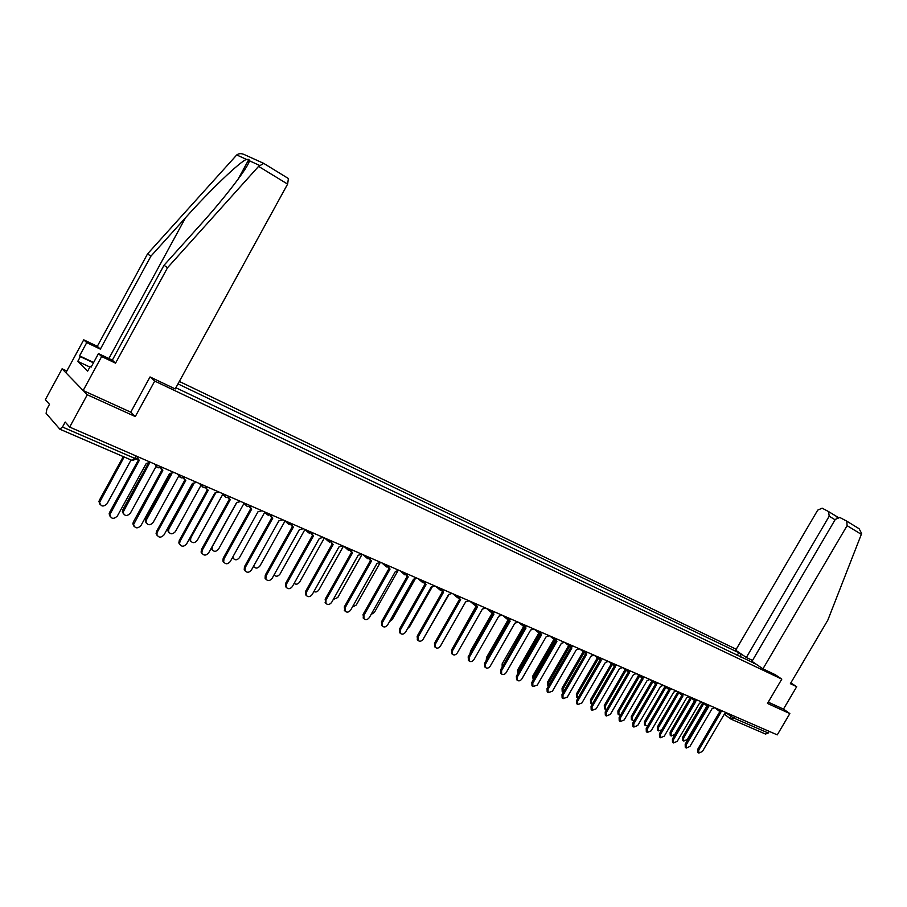 <?xml version="1.0" encoding="UTF-8"?>
<svg xmlns="http://www.w3.org/2000/svg" width="907" height="907" viewBox="0 0 907 907"><rect width="100%" height="100%" fill="white"/><g stroke="black" fill="none" stroke-linecap="round" stroke-linejoin="round"><path stroke-width="1.36" d="M66.823 370.986L62.084 368.809L45.35 399.67L49.488 404.329L46.869 409.17L46.11 413.365L59.839 429.181L62.481 427.027L134.735 458.352L136.764 458.579L137.785 456.72M736.223 649.253L179.337 381.45M62.084 368.809L87.276 394.76L69.669 427.084L777.265 734.874L789.838 713.582L783.478 709.093L768.229 702.165M87.276 394.76L135.29 416.551L154.723 381.065L781.8 679.128L767.481 703.435L789.838 713.582M69.669 427.084L65.202 422.038L62.481 427.027M769.193 731.359L768.229 733.003L765.542 734.058L731.291 719.262M755.871 664.003L753.49 663.255M175.879 387.743L753.955 663.085M740.906 657.246L740.588 653.958L738.752 652.7L177.987 383.888M740.588 653.958L742.504 654.877M150.188 377.006L154.723 381.065M775.36 674.751L781.8 679.128M130.778 412.118L135.29 416.551M737.13 655.455L738.752 652.7M752.583 661.759L752.164 662.62M719.999 711.632L720.793 712.46L698.753 750.021L698.821 753.082L702.415 751.495L724.41 714.024L727.063 713.038M698.821 753.082L697.823 752.3L697.755 749.239L719.75 711.757M719.659 711.655L719.013 710.952M703.821 703.503L683.606 738.026L683.685 741.064L687.257 739.511L706.882 706.02M683.685 741.064L682.71 740.293L682.631 737.266L702.823 702.766M707.585 706.247L708.39 707.086L686.18 744.964L686.259 748.06L689.91 746.461L712.063 708.673L714.75 707.675M686.259 748.06L685.261 747.266L685.193 744.171L707.335 706.372M707.245 706.27L706.598 705.589M694.955 700.771L695.771 701.61L673.413 739.829L673.493 742.935L677.2 741.348L699.512 703.231L702.233 702.233M673.493 742.935L672.495 742.141L672.416 739.035L694.728 700.907M694.637 700.794L693.991 700.136M762.946 668.833L847.093 525.652L846.787 521.174L839.814 517.466L835.279 519.416L751.982 661.35L762.946 668.833L775.44 674.785M846.684 521.094L859.122 528.736L861.593 533.441L861.333 534.348L827.83 620.139L790.371 683.685L796.697 686.69L790.825 682.914M796.697 686.69L783.478 709.093M828.567 511.559L822.139 508.181L817.706 510.131L735.668 650.206L746.336 657.496L829.202 516.196L828.567 511.559M752.515 660.443L746.336 657.496M828.817 511.718L837.24 516.877L837.059 517.648M258.586 166.378L263.767 163.407L288.415 178.543L287.61 184.11L258.586 166.378L167.546 267.712L115.54 363.151L101.641 356.542L83.149 390.52L130.755 412.175L150.029 376.938L175.221 388.933L287.61 184.11M89.872 367.04L77.775 361.383L87.662 371.122L90.281 366.303L91.119 367.12L98.478 353.583L112.321 360.17L164.008 265.275L199.359 225.956C224.664 198.089 249.289 165.902 249.346 160.732L248.869 159.405L246.455 159.405C239.845 161.707 209.88 190.402 185.527 217.748L150.891 256.205L100.36 349.138L86.732 342.619L79.544 355.861L93.636 362.494M164.008 265.275L167.546 267.712M98.478 353.583L101.641 356.542M112.321 360.17L115.54 363.151M77.775 361.383L80.349 356.644L79.544 355.861M263.143 163.113L244.833 154.825C241.613 153.238 238.915 153.272 236.738 154.961L147.546 253.892L97.31 346.315L83.739 339.819L86.732 342.619M83.739 339.819L65.882 372.72L83.149 390.52M97.31 346.315L100.36 349.138M147.546 253.892L150.891 256.205M90.281 366.303L91.301 366.779M93.455 362.811L80.349 356.644M691.395 698.197L671.078 732.947L671.169 736.008L674.797 734.455L694.513 700.748M671.169 736.008L670.205 735.237L670.114 732.176L690.408 697.449M678.776 692.801L658.346 727.777L658.448 730.861L661.713 729.886M658.448 730.861L657.484 730.078L657.382 726.995L677.79 692.052M682.109 695.193L682.937 696.054L660.421 734.602L660.5 737.731L664.275 736.144L686.746 697.698L689.501 696.701M660.5 737.731L659.514 736.938L659.423 733.797L681.894 695.34M681.803 695.238L681.168 694.603M669.037 689.513L669.888 690.397L647.201 729.285L647.292 732.448L651.124 730.861L673.765 692.075L676.554 691.066M647.292 732.448L646.317 731.643L646.215 728.48L668.844 689.683M668.754 689.569L668.119 688.98M655.75 683.742L656.623 684.638L633.766 723.877L633.868 727.063L637.746 725.475L660.557 686.35L663.391 685.341M633.868 727.063L632.882 726.258L632.78 723.072L655.58 683.935M655.489 683.821L654.865 683.254M665.931 687.313L645.41 722.516L645.512 725.623L648.006 725.407M645.512 725.623L644.548 724.852L644.446 721.745L664.956 686.565M652.881 681.735L632.247 717.165L632.36 720.305L634.333 720.419M632.36 720.305L631.397 719.523L631.283 716.394L651.895 680.987M639.594 676.078L618.869 711.734L618.982 714.886L620.501 715.181M618.982 714.886L618.03 714.115L617.905 710.952L638.619 675.33M642.224 677.869L643.12 678.787L620.093 718.367L620.195 721.587L624.141 719.999L647.122 680.522L649.99 679.513L654.933 683.311M620.195 721.587L619.22 720.782L619.118 717.573L642.077 678.085M641.986 677.96L641.385 677.45M626.091 670.318L605.252 706.202L605.377 709.387L606.5 709.739M605.377 709.387L604.425 708.605L604.3 705.419L625.116 669.57M628.46 671.883L629.379 672.824L606.182 712.766L606.284 716.008L610.309 714.433L633.449 674.593L636.363 673.584M606.284 716.008L605.32 715.204L605.207 711.972L628.336 672.132M628.245 672.008L627.667 671.52M612.338 664.457L591.409 700.578L591.534 703.787L592.294 704.127M591.534 703.787L590.593 703.004L590.457 699.796L611.375 663.709M614.447 665.795L615.388 666.77L592.022 707.075L592.135 710.34L596.216 708.764L619.538 668.561L622.497 667.552L627.497 671.395M592.135 710.34L591.171 709.535L591.047 706.27L614.356 666.067M614.266 665.942L613.699 665.489M598.359 658.505L577.317 694.853L577.884 698.345M577.453 698.084L576.512 697.302L576.376 694.07L597.396 657.756M600.196 659.593L601.16 660.602L577.612 701.281L577.725 704.569L581.886 702.993L605.388 662.427L608.382 661.407M577.725 704.569L576.773 703.753L576.648 700.465L600.128 659.899M600.037 659.763L599.47 659.332M584.119 652.45L562.986 689.037L563.247 692.381M563.122 692.29L562.181 691.497L562.057 688.243L583.167 651.702M585.684 653.278L586.67 654.321L562.941 695.374L563.066 698.685L567.294 697.12L590.967 656.18L594.017 655.16M563.066 698.685L562.113 697.88L561.989 694.569L585.65 653.618M569.63 646.294L548.406 683.107L548.395 686.236L547.613 685.601L547.465 682.325L568.678 645.546M570.9 646.85L571.92 647.927L548.009 689.365L548.134 692.699L552.442 691.145L576.296 649.82L579.38 648.8M548.134 692.699L547.182 691.882L547.057 688.549L570.9 647.224M570.798 647.088L570.231 646.657M554.903 640.002L533.554 677.076L533.316 679.899M533.259 680.001L532.624 676.282L553.939 639.276M555.855 640.297L556.898 641.408L532.806 683.243L532.931 686.599L537.318 685.057L561.365 643.346L564.483 642.315M532.931 686.599L531.99 685.794L531.853 682.438L555.878 640.716M555.787 640.569L555.197 640.127M539.937 633.539L518.441 670.931L518.022 673.334M517.852 673.629L517.523 670.148L538.928 632.916M540.527 633.619L541.604 634.775L517.319 677.019L517.443 680.386C518.985 681.327 520.482 680.828 521.91 678.867L546.15 636.748L549.313 635.716M516.593 679.649L516.378 676.203L540.583 634.095M540.493 633.936L539.88 633.483M524.643 627.043L502.557 666.464M502.172 667.121L502.138 663.89L523.645 626.408M524.904 626.816L526.026 628.018L501.548 670.67L501.662 674.06C503.238 675.046 504.757 674.536 506.219 672.552L530.64 630.025L533.872 629.005M500.845 673.345L500.607 669.854L525.006 627.338M524.915 627.179L524.28 626.703M484.803 666.917L484.542 663.38L509.133 620.456L487.082 658.947M486.254 660.409L486.469 657.53L508.135 619.708M508.997 619.878L510.142 621.136L485.472 664.196L485.596 667.609C487.195 668.64 488.748 668.142 490.245 666.123L514.859 623.177L518.124 622.157M509.031 620.297L508.373 619.787M470.098 653.425L470.518 651.045L492.32 612.917M492.773 612.803L493.964 614.118L469.1 657.609L469.214 661.044C470.846 662.11 472.434 661.622 473.953 659.57L498.771 616.204L502.081 615.173M468.454 660.364L468.182 656.793L492.966 613.449M493.408 613.812L492.161 612.735M453.772 646.079L476.175 606.057M476.254 605.593L477.479 606.976L452.412 650.897L452.514 654.332C454.18 655.466 455.802 654.979 457.355 652.881L482.365 609.096L485.744 608.064M451.811 653.698L451.493 650.081L476.481 606.307M476.889 606.647L475.642 605.547M459.407 598.246L460.665 599.686L435.394 644.049L435.496 647.496C437.197 648.686 438.841 648.21 440.439 646.079L465.654 601.851L469.078 600.819M434.827 646.895L434.487 643.233L459.668 599.028M460.053 599.334L458.795 598.212M425.564 634.991L448.954 594.595M442.231 590.74L443.523 592.26L418.048 637.065L418.138 640.523C419.873 641.782 421.551 641.317 423.195 639.14L448.614 594.459L452.094 593.427M417.526 639.968L417.152 636.249L442.537 591.602M442.877 591.886L441.618 590.729M407.628 628.517L409.613 626.726L432.072 587.169M424.703 583.088L426.052 584.686L400.361 629.946L400.429 633.415C402.198 634.73 403.921 634.288 405.61 632.066L431.244 586.931L434.77 585.899M399.896 632.905L399.477 629.129L425.066 584.029M424.975 583.836L424.102 583.099M389.488 621.658L392.175 619.64L414.93 579.482M406.835 575.276L408.229 576.954L382.323 622.69L382.38 626.147C384.171 627.553 385.94 627.111 387.686 624.844L413.524 579.244L417.107 578.212M381.904 625.705L381.45 621.873L407.254 576.308M371.065 614.515L374.398 612.418L397.538 571.489M388.604 567.306L390.044 569.074L363.922 615.286L363.945 618.733C365.782 620.218 367.596 619.81 369.387 617.486L395.441 571.41L399.091 570.378M363.56 618.359L363.061 614.47L389.069 568.428M388.513 567.941L388.003 567.351M352.335 607.112L356.258 605.048L379.954 563.077M370.011 559.165L371.485 561.025L345.148 607.735L345.148 611.159C347.007 612.747 348.866 612.35 350.726 609.98L376.995 563.417L380.702 562.374M344.853 610.876L344.297 606.908L370.521 560.39M369.965 559.902L369.398 559.234M333.277 599.459L337.767 597.532L362.12 554.29M351.032 550.855L352.551 552.817L325.987 600.026L325.953 603.416C327.835 605.116 329.751 604.742 331.679 602.316L358.174 555.254L361.95 554.222M325.772 603.234L325.148 599.198L351.599 552.193M351.043 551.705L350.408 550.946M313.89 591.557C315.783 592.452 317.461 591.897 318.901 589.867L343.458 546.173M306.305 595.446L305.523 594.675L305.602 591.33L332.268 543.826L333.22 544.438L306.43 592.158L306.351 595.502C308.267 597.328 310.228 596.987 312.235 594.493L338.957 546.921L342.789 545.889M331.735 543.327L331.032 542.477M331.645 542.375L332.257 543.803L331.395 543.032M294.14 583.394C296.09 584.766 297.927 584.323 299.65 582.056L324.411 537.896M311.861 533.701L313.482 535.878L286.465 584.119L286.34 587.396C288.279 589.38 290.297 589.074 292.394 586.5L319.343 538.418L323.243 537.386M286.374 587.464L285.524 586.58L285.648 583.292L312.541 535.277M312.031 534.79L311.237 533.838M274.039 574.936C275.955 576.886 277.95 576.591 280.014 574.074L304.945 529.495M291.657 524.836L293.324 527.137L266.068 575.911L265.898 579.108C267.837 581.251 269.923 581.002 272.134 578.349L299.31 529.733L303.278 528.702M265.989 579.278L265.093 578.292L265.275 575.095L292.394 526.559M292.088 526.185L291.034 524.994M253.597 566.138L253.801 566.648C255.729 568.768 257.781 568.53 259.958 565.923L285.036 521.003M271.023 515.777L272.735 518.214L245.241 567.533L245.003 570.616C246.953 572.963 249.096 572.759 251.432 570.027L278.857 520.867L282.893 519.836M245.173 570.934L244.221 569.8L244.459 566.716L271.817 517.648M271.465 517.228L270.388 515.958M232.884 556.853L233.144 558.168C235.072 560.481 237.192 560.299 239.482 557.612L264.697 512.33M233.314 558.485L232.487 557.567M249.947 506.503L251.704 509.099L223.972 558.973L223.666 561.909C225.605 564.483 227.804 564.347 230.287 561.512L257.951 511.809L262.066 510.777M223.904 562.397L222.895 561.093L223.201 558.156L250.785 508.544M250.389 508.09L249.289 506.718M236.738 502.614L212.329 546.57L212.045 549.472C213.961 552.012 216.138 551.898 218.576 549.109L243.938 503.476M212.283 549.959L211.184 548.316M228.405 497.025L230.208 499.78L202.227 550.22L201.864 552.975C203.758 555.81 206.025 555.764 208.689 552.817L236.602 502.546L240.774 501.514M202.17 553.667L201.105 552.148L201.479 549.404L229.301 499.247M228.859 498.737L227.736 497.274M215.492 493.34L190.844 537.84L190.493 540.549C192.363 543.361 194.608 543.327 197.227 540.436L222.725 494.44M190.799 541.252L189.665 538.418M206.388 487.331L206.615 488.771L208.236 490.256L180.005 541.275L179.575 543.792C181.389 546.944 183.736 546.989 186.604 543.939L214.766 493.079L219.029 492.048M179.949 544.744L178.838 542.964L179.269 540.459L207.34 489.735M206.841 489.179L205.708 487.615M193.837 483.748L168.883 528.928L168.475 531.4C170.278 534.518 172.591 534.574 175.414 531.57L201.059 485.177M168.849 532.352L167.761 530.606L168.18 528.135L192.806 483.556M183.883 477.399L183.996 478.715L185.776 480.517L157.285 532.137L156.809 534.336C158.498 537.862 160.913 538.032 164.031 534.858L192.454 483.408L196.785 482.377M157.228 535.629L156.095 533.52L156.571 531.321L184.881 480.007M184.336 479.406L183.18 477.728M171.797 473.805L146.446 519.813L145.982 521.978C147.66 525.459 150.04 525.629 153.113 522.523L178.928 475.699M146.412 523.26L145.301 521.196L145.755 519.019L170.652 473.839M160.868 467.23L162.795 470.552L133.556 524.609C135.052 528.554 137.524 528.872 140.959 525.561L169.632 473.511L174.042 472.49M133.998 526.287L132.864 523.804L133.352 521.978L161.922 470.064M161.31 469.407L160.879 468.329M149.372 463.432L123.035 512.296C124.52 516.174 126.946 516.502 130.325 513.26L156.095 466.413M123.477 513.963L122.366 511.503L122.842 509.711L148.09 463.749M137.274 457.65L139.293 460.359L109.826 514.598C111.039 519.008 113.545 519.496 117.343 516.06L146.288 463.398L150.777 462.366M110.235 516.741L109.146 513.793L109.611 512.41L138.431 459.894M137.751 459.169L136.946 458.25M124.168 456.969L99.611 502.319C100.813 506.662 103.285 507.149 107.026 503.793L131.073 459.962M100.031 504.439L98.965 501.537L99.407 500.188L123.295 456.595M726.768 713.367L733.695 718.027L768.229 733.003M731.303 714.886L730.543 716.179L730.974 719.126L733.695 718.027L734.681 716.349M719.149 709.591L719.829 711.53M706.644 704.149L707.347 706.111M693.934 698.628L694.66 700.601M680.998 693.005L681.747 695M667.858 687.279L668.618 689.309M654.469 681.463L655.262 683.515M640.864 675.534L641.668 677.608M627.009 669.513L627.837 671.611M612.905 663.38L613.767 665.5M598.552 657.133L599.436 659.287M583.949 650.784L584.845 652.961M569.063 644.31L569.993 646.51M553.916 637.723L554.869 639.957M538.475 631L539.461 633.267M522.749 624.163L523.758 626.454M506.73 617.191L507.761 619.515M490.392 610.094L491.458 612.44M473.749 602.849L474.849 605.23M456.777 595.468L457.91 597.883M439.476 587.94L440.632 590.389M421.823 580.265L423.013 582.748M403.819 572.43L405.044 574.947M385.441 564.437L386.711 566.988M366.7 556.286L367.993 558.871M347.562 547.964L348.9 550.583M328.017 539.461L329.4 542.125M308.074 530.788L309.491 533.486M287.689 521.922L289.152 524.665M266.873 512.863L268.381 515.652M245.593 503.612L247.146 506.435M223.848 494.145L225.446 497.025M201.615 484.474L203.259 487.399M178.883 474.588L180.584 477.558M155.63 464.475L157.376 467.49M136.05 455.96L134.735 458.352L132.048 460.382L60.066 429.283M698.753 750.021L697.755 749.239M682.631 737.266L683.606 738.026M686.18 744.964L685.193 744.171M673.413 739.829L672.416 739.035M837.274 516.888L838 517.273M861.333 534.348L847.093 525.652M835.064 519.779L829.202 516.196M259.425 165.357L249.346 160.732M246.455 159.405L236.738 154.961M108.874 358.537L185.527 217.748M670.114 732.176L671.078 732.947M657.382 726.995L658.346 727.777M660.421 734.602L659.423 733.797M647.201 729.285L646.215 728.48M633.766 723.877L632.78 723.072M644.446 721.745L645.41 722.516M631.283 716.394L632.247 717.165M617.905 710.952L618.869 711.734M620.093 718.367L619.118 717.573M604.3 705.419L605.252 706.202M606.182 712.766L605.207 711.972M590.457 699.796L591.409 700.578M592.022 707.075L591.047 706.27M576.376 694.07L577.317 694.853M577.612 701.281L576.648 700.465M562.057 688.243L562.986 689.037M562.941 695.374L561.989 694.569M547.465 682.325L548.406 683.107M548.009 689.365L547.057 688.549M532.624 676.282L533.554 677.076M532.806 683.243L531.853 682.438M517.523 670.148L518.441 670.931M517.319 677.019L516.378 676.203M502.138 663.89L503.045 664.684M501.548 670.67L500.607 669.854M486.469 657.53L487.376 658.312M485.472 664.196L484.542 663.38M470.518 651.045L471.152 651.589M469.1 657.609L468.182 656.793M452.412 650.897L451.493 650.081M435.394 644.049L434.487 643.233M418.048 637.065L417.152 636.249M400.361 629.946L399.477 629.129M382.323 622.69L381.45 621.873M363.922 615.286L363.061 614.47M345.148 607.735L344.297 606.908M325.987 600.026L325.148 599.198M306.43 592.158L305.602 591.33M286.465 584.119L285.648 583.292M266.068 575.911L265.275 575.095M245.241 567.533L244.459 566.716M223.972 558.973L223.201 558.156M202.227 550.22L201.479 549.404M190.3 537.261L190.844 537.84M180.005 541.275L179.269 540.459M168.18 528.135L168.883 528.928M157.285 532.137L156.571 531.321M145.755 519.019L146.446 519.813M134.043 522.783L133.352 521.978M122.842 509.711L123.511 510.494M110.28 513.226L109.611 512.41M99.407 500.188L100.065 500.97M714.705 707.743L719.546 711.349M719.659 711.428L722.845 711.201M702.188 702.29L707.063 705.929M707.165 706.009L710.385 705.782M689.467 696.746L694.354 700.419M694.467 700.499L697.71 700.272M676.531 691.1L681.44 694.807M681.542 694.898L684.819 694.66M663.368 685.363L668.3 689.116M668.402 689.195L671.702 688.957M655.035 683.39L658.369 683.152M636.363 673.595L641.34 677.404M641.442 677.484L644.798 677.246M627.599 671.475L630.989 671.248M608.45 661.441L613.415 665.284M613.506 665.364L616.93 665.126M594.142 655.217L599.073 659.06M599.164 659.14L602.622 658.901M579.573 648.879L584.471 652.734M584.562 652.802L588.053 652.564M564.732 642.428L569.607 646.283M569.698 646.34L573.224 646.113M549.631 635.852L554.472 639.707M554.551 639.764L558.111 639.548M534.246 629.163L539.121 633.075L542.726 632.859M518.577 622.349L523.407 626.249L527.058 626.034M502.603 615.399L507.387 619.288L511.083 619.084M486.333 608.325L491.061 612.202L494.803 612.01M469.747 601.103L474.418 604.969L478.216 604.788M452.831 593.756L457.445 597.6L461.3 597.43M435.598 586.251L440.144 590.083L444.045 589.935M418.014 578.609L422.492 582.407L426.46 582.283M400.089 570.809L404.477 574.573L408.513 574.471M381.79 562.85L386.099 566.58L390.203 566.512M363.129 554.733L367.335 558.417L371.53 558.383M344.082 546.445L348.175 550.084L352.46 550.096M324.649 537.998L328.606 541.558L332.994 541.626M304.809 529.359L308.618 532.84L313.108 532.976M284.56 520.55L288.199 523.929L292.814 524.144M263.88 511.559L267.316 514.791L272.066 515.119M242.793 502.387L247.475 506.616L250.876 505.902M221.274 493.034L224.142 495.812C225.526 497.637 227.215 497.852 229.21 496.48M199.347 483.499L201.819 485.925C203.145 487.977 204.903 488.283 207.068 486.855M177.046 473.794L178.974 475.744C180.232 478.091 182.046 478.511 184.427 477.003M154.428 463.953L155.641 465.2C156.718 467.933 158.6 468.511 161.265 466.924M132.343 460.495L136.549 458.953M730.554 718.854L724.308 714.206M720.396 712.233L719.478 711.553M707.982 706.848L707.063 706.168M695.352 701.372L694.445 700.692M828.919 511.786L837.955 517.285M859.122 528.736L846.787 521.174M237.895 179.507L248.869 159.405M288.415 178.543L263.393 163.192M682.506 695.805L681.599 695.125M669.457 690.148L668.55 689.456M656.169 684.388L655.262 683.697M642.655 678.527L641.759 677.835M628.902 672.563L628.007 671.872M614.912 666.486L614.016 665.795M600.661 660.319L599.765 659.616M586.16 654.026L585.264 653.323M571.399 647.621L570.503 646.918M556.365 641.102L555.469 640.387M541.128 634.515L540.153 633.744M517.443 680.386L516.502 679.581M525.516 627.746L524.552 626.975M501.662 674.06L500.732 673.243M509.621 620.853L508.657 620.071M485.596 667.609L484.667 666.792M469.214 661.044L468.295 660.217M452.514 654.332L451.607 653.516M435.496 647.496L434.589 646.68M418.138 640.523L417.243 639.707M425.36 584.278L424.453 583.507M400.429 633.415L399.556 632.587M407.492 576.512L406.585 575.741M382.38 626.147L381.507 625.32M389.262 568.598L388.366 567.816M363.945 618.733L363.083 617.905M370.646 560.503L369.773 559.732M345.148 611.159L344.297 610.332M351.655 552.238L350.782 551.467M325.953 603.416L325.114 602.588M306.351 595.502L305.523 594.675M312.439 535.164L311.6 534.404M286.34 587.396L285.524 586.58M292.201 526.343L291.362 525.572M265.898 579.108L265.093 578.292M271.51 517.296L270.694 516.537M245.003 570.616L244.221 569.8M232.521 557.51L233.144 558.168M250.355 508.045L249.561 507.274M223.666 561.909L222.895 561.093M211.297 548.678L212.045 549.472M228.734 498.533L227.952 497.773M201.864 552.975L201.105 552.148M189.767 539.767L190.493 540.549M206.615 488.771L205.844 488.011M179.575 543.792L178.838 542.964M167.761 530.606L168.475 531.4M183.996 478.715L183.248 477.955M156.809 534.336L156.095 533.52M145.301 521.196L145.982 521.978M133.556 524.609L132.864 523.804M122.366 511.503L123.035 512.296M109.826 514.598L109.146 513.793M98.965 501.537L99.611 502.319"/></g></svg>
